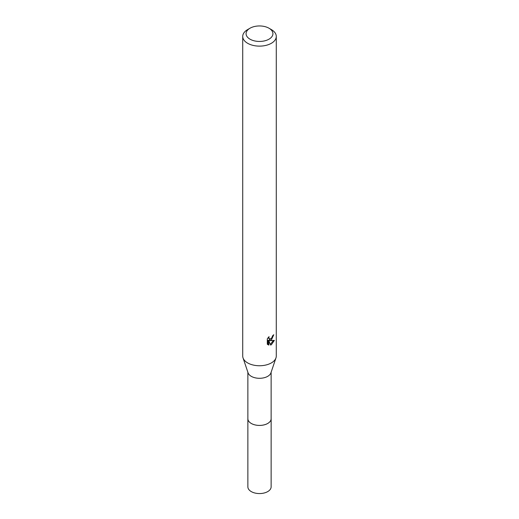 <?xml version="1.0" encoding="UTF-8"?>
<svg xmlns="http://www.w3.org/2000/svg" width="519" height="519" viewBox="0 0 519 519"><rect width="100%" height="100%" fill="white"/><g stroke="black" fill="none" stroke-linecap="round" stroke-linejoin="round"><path stroke-width="0.78" d="M271.132 418.411A11.645 6.721 180 0 1 271.145 418.71A11.632 6.715 180 0 1 267.726 423.446A11.632 6.715 180 0 1 255.05 424.905A11.632 6.715 180 0 1 247.868 418.697A11.645 6.721 180 0 1 247.868 418.411M271.132 418.496A11.639 6.721 180 0 1 267.726 423.459A11.639 6.721 180 0 1 254.881 424.873A11.639 6.721 180 0 1 247.868 418.496M268.991 28.221L271.366 29.589A16.777 9.686 180 0 1 276.277 36.44L276.277 356.06A16.777 9.686 180 0 1 275.965 357.915L270.918 372.869A11.632 6.715 180 0 1 267.726 376.333A11.632 6.715 180 0 1 256.101 378.007A11.632 6.715 180 0 1 248.082 372.869L243.035 357.915A16.777 9.686 180 0 1 242.723 356.06L242.723 36.44A16.777 9.686 180 0 1 247.634 29.589L250.009 28.221A13.423 7.746 180 0 1 268.991 28.221A13.423 7.746 180 0 1 268.991 39.178A13.423 7.746 180 0 1 250.009 39.178A13.423 7.746 180 0 1 250.009 28.221L247.634 29.589M275.965 357.915A16.777 9.686 180 0 1 271.366 362.911A16.777 9.686 180 0 1 254.602 365.324A16.777 9.686 180 0 1 243.035 357.915M267.304 344.214L267.304 338.81L269.069 336.623L268.829 337.694L269.478 338.978L271.366 338.628L272.754 335.572A16.777 9.686 0 0 0 273.773 334.723L271.366 340.081L269.757 340.685L274.35 340.393L271.366 344.739L270.574 345.07L268.836 340.73L268.836 345.109L267.304 344.207M276.277 36.44A16.777 9.686 180 0 1 271.366 43.285A16.777 9.686 180 0 1 253.077 45.387A16.777 9.686 180 0 1 242.723 36.44M272.073 337.804L268.959 340.224L269.757 340.685M272.702 336.137L272.845 335.501M269.478 338.978L268.083 337.7M267.635 344.519L268.025 344.642L268.025 340.263L268.836 340.73M270.321 344.415L273.299 340.6M268.025 344.642L268.836 345.109M247.855 418.71A11.645 6.721 180 0 0 251.267 423.459A11.645 6.721 180 0 0 263.957 424.918A11.645 6.721 180 0 0 271.145 418.71L271.132 486.848A11.632 6.715 180 0 1 263.95 493.05A11.632 6.715 180 0 1 251.274 491.597A11.632 6.715 180 0 1 247.868 486.848L247.868 372.233M271.132 418.697L271.132 372.233"/></g></svg>
